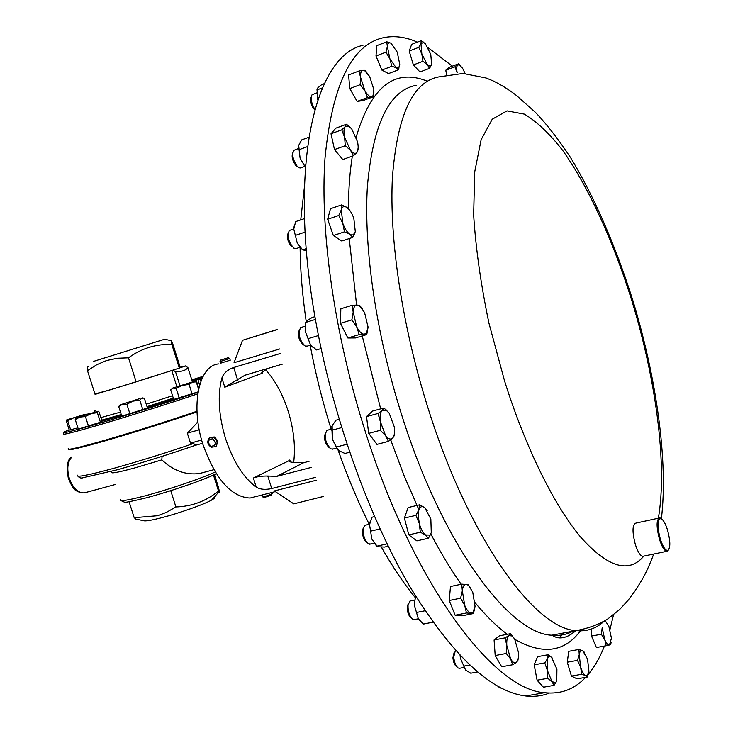 <?xml version="1.0" encoding="UTF-8"?>
<svg xmlns="http://www.w3.org/2000/svg" width="733" height="733" viewBox="0 0 733 733"><rect width="100%" height="100%" fill="white"/><g stroke="black" fill="none" stroke-linecap="round" stroke-linejoin="round"><path stroke-width="1.1" d="M613.512 614.886L609.966 629.455M604.432 646.048C599.621 658.316 593.693 668.386 586.638 676.266M585.64 677.338C574.47 689.313 560.791 694.435 544.628 692.703C493.657 689.845 413.971 585.264 365.721 432.901C334.569 335.833 319.835 231.692 324.985 158.31C332.186 84.68 351.748 44.456 383.68 37.658C394.381 35.477 405.633 36.962 417.425 42.129M668.633 549.878L666.728 551.335C664.29 550.639 661.881 546.653 659.498 539.369C656.218 526.615 656.301 519.459 659.746 517.91L661.221 518.643M643.638 556.136L642.694 556.329C640.166 555.66 637.719 551.711 635.346 544.482C632.093 531.819 632.267 524.691 635.859 523.115L658.857 518.103M660.314 539.039C662.806 546.598 665.262 550.428 667.671 550.52C670.585 548.257 670.53 541.403 667.506 529.95C665.427 523.49 663.255 519.688 660.983 518.543C657.254 519.193 657.034 526.028 660.314 539.039M164.678 339.232L93.494 361.406M88.72 366.692C87.703 366.124 87.291 367.462 87.493 370.687L96.674 364.768L106.633 360.517L117.399 358.254L128.486 357.814C141.579 348.349 156.028 343.887 171.834 344.446L171.22 340.698L172.924 344.336L180.181 367.27L185.779 365.859L185.925 366.326M94.933 393.951L111.819 389.37L171.769 370.568L176.855 386.648M101.667 420.165L121.266 414.557M173.309 398.129L147.021 406.623L173.318 398.166M173.629 399.146L147.342 407.64M121.577 415.538L101.979 421.136M179.933 385.65L175.526 371.713C181.903 371.686 186.026 370.312 187.905 367.572L192.422 381.847M198.002 392.201C171.082 401.317 129.155 414.557 100.091 423.088C71.44 431.453 59.547 434.357 64.422 431.81L69.186 429.831M68.407 449.292C67.015 451.024 79.384 448.175 105.506 440.735C136.026 431.865 166.528 422.263 197.003 411.909M143.897 520.751L144.438 520.861C146.811 521.062 152.134 520.128 160.39 518.039C177.872 513.641 203.765 504.542 211.59 500.098C214.467 498.504 215.337 497.533 214.201 497.176M214.421 474.544L218.187 486.446C219.634 492.045 219.882 493.859 218.91 491.889L218.507 491.009C206.147 501.134 191.954 506.448 175.911 506.943L166.409 512.376L157.613 515.72L134.194 517.709L135.981 519.138M196.096 445.078L193.402 443.538L190.498 443.135L187.336 433.166L197.076 422.859L197.626 419.533M203.994 472.336L199.669 473.491C185.98 475.323 173.373 470.778 161.837 459.875L162.057 456.366M229.731 358.519L230.254 360.196L220.514 363.211L219.992 361.552L229.768 358.501L228.247 357.704L220.835 360.004L228.247 357.704M267.233 493.859L270.037 492.961M272.181 493.611L267.792 495.618L262.506 496.782L261.993 495.013M271.412 495.132L264.017 497.56L262.561 496.809M498.522 686.629L501.07 687.985M498.028 686.345L498.916 687.087M414.612 600.043L409.939 601.042L408.043 605.201C407.905 611.661 409.5 616.361 412.816 619.303L414.86 619.477M408.345 603.534L407.246 606.558C407.127 611.716 408.4 615.482 411.066 617.837L411.726 618.386M298.285 148.588L293.786 150.366C291.771 154.553 292.852 159.776 297.039 166.034L299.385 167.83L301.025 167.747M292.76 152.867C291.413 156.395 292.348 160.5 295.555 165.191L297.937 166.941M293.768 228.852L289.297 230.501C286.933 236.374 288.481 242.266 293.942 248.194L296.489 248.46M288.096 233.167C286.667 238.115 288.005 242.724 292.128 246.984M369.579 524.187L365.126 525.277L363.788 527.109C362.533 534.027 364.099 539.598 368.47 543.831L370.687 543.978M363.156 528.484L362.927 528.997C361.919 534.531 363.174 538.993 366.674 542.383L367.196 542.814M304.974 326.203L300.53 327.669C297.818 334.12 299.376 340.259 305.212 346.068L307.374 346.086M299.146 330.436C297.58 335.934 298.963 340.689 303.306 344.73L303.691 344.996M331.343 429.052L326.698 430.491C323.968 436.95 325.37 443.099 330.885 448.917L333.167 448.999M325.379 433.093C323.629 438.499 324.847 443.309 329.044 447.506L329.465 447.836M316.564 92.944L312.047 94.786C310.398 97.672 311.039 102.006 313.981 107.815L314.888 109.18M311.159 97.113C309.958 99.505 310.499 102.95 312.799 107.439L314.704 109.831M455.376 650.418L453.736 656.997C454.277 662.385 455.779 666.068 458.226 668.038L460.012 668.212M454.094 652.59L452.912 657.748C453.351 662.064 454.542 665.014 456.512 666.59L457.291 667.25M363 45.318C314.118 55.708 286.86 169.186 316.803 326.955C334.175 420.238 369.569 517.947 409.765 586.455C452.069 655.183 490.689 691.686 525.643 695.974C534.155 696.946 542.035 695.984 549.274 693.079M323.455 496.47L293.777 503.855L274.325 490.945L316.464 480.207M280.519 353.453L233.69 367.499C227.587 369.679 223.657 373.189 221.897 378.017C217.408 395.206 218.617 415.391 225.544 438.563C233.14 461.414 243.383 477.604 256.248 487.133C260.224 489.479 265.383 489.946 271.714 488.526L315.309 477.375M215.026 446.974L216.464 446.205L217.71 440.725L214.393 436.987L210.829 437.234M218.654 363.916C198.799 365.391 190.168 405.734 203.05 444.784C215.594 479.318 231.262 497.066 250.063 498.046L256.009 496.534M293.676 462.404C295.619 446.654 293.805 429.666 288.243 411.424C282.764 394.244 275.232 380.363 265.658 369.799M211.379 447.249L215.539 446.608C218.104 443.025 217.417 439.947 213.468 437.381L209.391 437.977C206.752 441.55 207.412 444.647 211.379 447.249M211.031 446.351C216.07 445.527 216.602 443.007 212.625 438.801C207.586 439.635 207.054 442.155 211.031 446.351M277.138 329.639L242.504 340.304L234.047 362.716L279.795 348.935M573.957 631.003L573.884 632.368M460.187 655.632L460.498 658.472L465.556 669.999L460.498 658.472L460.067 655.513M465.556 669.999L470.742 673.224L477.495 671.996M469.642 665.033L463.677 666.141M317.746 99.963L316.995 89.408M317.81 87.859L317.068 89.902L317.783 99.871M324.343 83.617L321.64 84.652L317.829 87.841M322.401 87.868L317.068 89.902M338.133 450.062L332.306 439.131L331.857 426.524M339.159 419.331L335.98 420.201L332.159 425.69L332.306 439.131L336.31 447.057L338.939 450.731L344.986 453.47L349.668 452.243M341.679 427.605L331.765 430.28M346.984 444.235L336.31 447.057M312.56 347.057L310.508 344.867L305.139 331.069L305.679 322.813M314.952 316.656L312.157 317.517L307.274 320.468L305.771 322.392L305.139 331.069L310.508 344.867L316.491 349.943L321.109 348.569M315.437 319.423L305.771 322.392M318.443 335.549L307.933 338.728M376.414 545.874L371.86 539.103L369.524 524.59L370.247 521.41M374.536 516.628L372.052 517.223L369.524 524.59L371.86 539.103L377.477 546.745L384.495 547.065L388.215 546.222M380.033 528.942L370.449 531.187M387.061 543.849L376.725 546.213M302.619 249.806L297.277 243.2L293.759 229.062L294.18 226.002M304.488 218.581L295.646 221.604L293.759 229.062L297.277 243.2L302.665 249.843L306.376 250.631M305.084 232.095L295.216 235.421M306.211 248.661L302.665 249.843M305.349 167.271L300.099 158.145L298.615 145.684M308.785 137.282L301.694 139.893L298.688 145.391L300.099 158.145L305.368 167.124M307.429 146.627L298.917 149.734M305.524 165.017L304.525 165.374M420.275 621.172L418.296 618.643L414.264 604.89L418.296 618.643L422.565 623.27L423.555 624.049L432.855 622.18M415.584 596.14L414.264 604.89M424.966 610.772L416.426 612.513M560.663 637.912L560.571 636.73M572.418 631.296L573.169 632.927M309.097 461.304L303.572 462.752L276.744 476.377L311.378 467.388M303.572 462.752L294.858 462.459C290.882 462.294 288.884 461.726 288.875 460.755L253.38 478.026C256.862 476.633 261.663 475.974 267.792 476.038L276.744 476.377M262.322 372.217L262.616 373.124L224.793 387.198L244.987 375.214L282.388 364.136M262.616 373.124L261.516 373.399C261.122 373.097 262.561 371.86 265.822 369.689L267.591 368.516M242.504 340.304L277.12 329.502M213.45 475.002L218.507 491.009M129.081 501.739L134.194 517.709M170.734 490.67L175.911 506.943M198.011 422.593L197.076 422.859M199.22 429.813L187.336 433.166M201.639 440.029L190.498 443.135M202.592 443.3L195.665 445.224M147.461 408.006L121.797 416.207L118.7 406.522L122.448 404.369L126.846 404.213L133.003 401.153L139.783 400.108L141.781 398.23L143.695 398.156L144.392 398.358L147.461 408.006M77.9 427.861L69.278 430.124L66.327 420.934L66.721 419.899L67.738 420.769L73.181 418.067L78.147 417.279M100.421 422.217L78.294 429.098L75.233 419.551L79.998 417.059L85.422 416.536L91.084 413.604L97.361 412.661L98.167 411.25L99.01 411.845L102.043 421.319L100.421 422.217L97.361 412.661M198.057 391.898L173.712 399.421L170.679 389.855L173.116 388.142L176.204 388.408L182.334 385.402L189.087 384.394L192.376 382.14L196.27 381.893L194.254 381.398L172.521 388.142L194.254 381.398M87.493 370.687L95.07 394.381L136.136 381.866L179.319 368.094L180.181 367.27M175.526 371.713L173.07 370.165L185.779 365.859M173.07 370.165L171.769 370.568M128.486 357.814L136.136 381.866M171.834 344.446L179.319 368.094M187.905 367.572L185.476 366.051M129.952 413.953L126.846 404.213M142.871 409.829L139.783 400.108M120.12 404.973L118.7 406.522M139.985 398.532L120.459 404.753L139.985 398.532M70.716 430.033L67.738 420.769M89.059 413.76L88.235 413.11M80.144 416.61L83.947 414.649L88.446 413.953M83.947 414.649L66.721 419.899L83.947 414.649M200.952 381.023L200.521 379.667L201.868 378.814M199.623 385.036L198.075 380.143L198.991 378.943L200.521 379.667M202.207 378.063L198.991 378.943L202.409 377.642M198.762 388.362L196.123 379.996L202.784 376.89M191.918 380.28L196.123 379.996M191.789 379.85L203.068 376.35M202.839 376.78L191.909 380.225M94.511 412.111L94.255 411.286L95.272 410.242M88.491 426.12L85.422 416.536M75.719 418.204L75.233 419.551M97.874 411.268L75.838 418.131L97.874 411.268M192.138 394.033L189.087 384.394M198.579 389.205L196.27 381.893M179.255 398.037L176.204 388.408M421.832 53.958L420.962 43.632L423.656 42.441L425.452 43.907L421.182 40.681L420.962 43.632L418.745 47.361L421.832 53.958L422.932 61.297L427.22 64.477L421.832 53.958M431.664 64.605L429.859 66.144L427.22 64.477L429.501 68.371L431.664 64.605L430.766 54.361L425.452 43.907M514.236 638.37L510.36 633.706L508.867 635.557L505.083 637.866L506.796 645.443C506.503 640.385 507.19 637.096 508.867 635.557L512.285 636.006L514.685 639.103L518.451 652.407C518.772 657.4 518.103 660.708 516.463 662.33L516.453 662.33C514.703 663.603 512.752 662.467 510.617 658.921L512.697 664.749L516.463 662.33L517.91 660.351L518.194 658.637M506.796 645.443L510.617 658.921L506.228 653.479L506.796 645.443M362.569 309.124L359.775 305.551L357.163 305.056L359.546 305.963L364.558 312.496L368.058 326.982L366.482 333.048L364.2 334.239C361.69 334.056 359.197 331.6 356.733 326.891L353.196 312.194L351.858 319.863L356.733 326.891L359.234 334.596L366.775 334.578L368.048 327.358M357.163 305.056C354.726 305.148 353.398 307.53 353.196 312.194L352.17 305.285L357.163 305.056M431.279 532.644L429.914 535.072L425.534 534.98C422.904 532.818 420.824 528.997 419.303 523.509L420.321 532.222L425.534 534.98L428.329 538.26L429.74 536.015L431.279 532.644L430.848 519.046L424.719 507.657L427.211 510.498M418.919 509.792C420.192 506.503 422.126 505.797 424.719 507.657L419.551 504.826L418.158 514.905L419.303 523.509L415.895 515.363L418.919 509.792L404.176 475.909L390.671 439.8M350.521 150.311L344.629 137.355C343.575 132.197 343.777 128.614 345.261 126.617L341.761 129.833L344.629 137.355L345.27 145.693L350.521 150.311L353.508 155.698L356.944 152.4C355.349 154.132 353.214 153.435 350.521 150.311M351.4 128.513L346.517 124.234L345.261 126.617L348.89 126.305L351.712 128.889L357.502 141.707C358.519 146.545 358.382 150.036 357.108 152.171L358.171 148.02M552.352 658.097L548.128 654.725L547.56 658.591L544.784 662.889L547.368 670.402L547.56 658.591C548.531 656.411 549.869 655.989 551.592 657.345L556.915 669.247L556.768 681.003L555.66 682.698L552.004 681.663L554.038 685.364L556.768 681.003M547.368 670.402L552.004 681.663L547.743 678.318L547.368 670.402M605.806 621.621L608.876 626.376L611.45 638.251L609.435 645.003L610.635 644.646L611.084 642.658M604.789 639.79L602.187 627.778L601.344 634.228L604.789 639.79C606.402 643.464 607.95 645.196 609.435 645.003L606.191 645.727L604.789 639.79M389.91 58.842L387.372 46.564C387.693 43.384 388.875 42.257 390.909 43.183L386.74 41.781L387.372 46.564L385.943 52.162L389.91 58.842L391.807 66.282L396.132 67.683L389.91 58.842M399.751 64.257L398.963 67.17L396.132 67.683L398.367 69.846L399.751 64.257L397.231 52.125L391.065 43.265M460.773 65.915L458.601 63.817L454.973 66.795L457.163 72.796C456.421 68.682 456.613 66.062 457.74 64.944L459.463 64.898L462.578 68.27L465.153 73.547M470.678 587.967L468.011 584.659L461.735 584.146L462.34 590.89C462.798 586.418 464.145 584.219 466.38 584.311L468.469 585.337L472.712 592.044L475.076 606.301L472.987 612.348L471.108 613.026C468.818 612.651 466.683 610.085 464.704 605.339L466.463 612.971L473.381 613.548L474.929 607.63M462.34 590.89L464.704 605.339L460.59 598.174L462.34 590.89M349.815 234.221C347.057 232.233 344.712 228.577 342.778 223.263L341.321 209.785L338.774 215.475L342.778 223.263L344.464 231.82L349.815 234.221L352.83 237.364L355.303 231.665L353.333 234.762L351.703 235.018L349.815 234.221M349.366 209.83L346.883 207.412C349.623 209.464 351.941 213.111 353.828 218.333L355.303 231.665M346.883 207.412L346.627 207.237C344.043 205.762 342.274 206.605 341.321 209.785L341.56 204.919L346.883 207.412M392.567 438.187C390.597 439.892 388.261 439.012 385.558 435.549L380.326 421.557L380.253 430.308L385.558 435.549L388.453 441.385L392.567 438.187M389.186 413.21L383.955 407.969L382.186 410.388L386.749 410.636L389.186 413.21L394.336 427.018C394.968 432.204 394.436 435.86 392.741 438.004L394.281 435.64L394.556 432.305M382.186 410.388C380.308 412.367 379.685 416.087 380.326 421.557L378.008 413.476L382.186 410.388M364.906 90.727L360.618 77.423C360.306 73.043 361.103 70.67 363.018 70.304L358.923 71.019L360.618 77.423L360.169 84.671L364.906 90.727L367.48 97.553L371.53 96.738C369.533 96.838 367.325 94.841 364.906 90.727M366.885 72.512L364.961 70.405L363.018 70.304L364.732 70.725L369.624 76.424L373.848 89.554L373.024 95.702L371.53 96.738L373.427 96.71L373.94 91.937M584.348 652.233L582.717 650.739L578.896 649.456L579.244 654.706L577.485 660.378L580.637 667.14L579.244 654.706C579.776 651.252 580.93 649.933 582.717 650.739L587.536 659.068L588.938 671.382L587.38 675.359L585.511 675.487L587.215 677.063L588.746 672.546M580.637 667.14C582.057 671.63 583.679 674.415 585.511 675.487L581.672 674.278L580.637 667.14M429.501 68.371L419.982 71.944L413.366 64.925L422.932 61.297M413.366 64.925L409.188 51.026L411.68 44.346L421.182 40.681M409.188 51.026L418.745 47.361M512.697 664.749L501.684 666.764L495.187 655.54L494.088 639.973L499.448 635.804L510.36 633.706M494.088 639.973L505.083 637.866M495.187 655.54L506.228 653.479M352.17 305.285L340.836 308.776L340.46 323.326L347.854 337.986L355.478 337.94L366.775 334.578M340.46 323.326L351.858 319.863M347.854 337.986L359.234 334.596M428.329 538.26L416.875 540.862L408.803 534.87L404.396 518.075L408.134 507.548L419.551 504.826M404.396 518.075L415.895 515.363M408.803 534.87L420.321 532.222M346.517 124.234L335.842 128.165L331.004 133.773L334.495 149.578L342.778 159.528L353.508 155.698M331.004 133.773L341.761 129.833M334.495 149.578L345.27 145.693M554.038 685.364L543.428 687.215L537.087 680.206L534.155 664.813L537.582 656.667L548.128 654.725M534.155 664.813L544.784 662.889M537.087 680.206L547.743 678.318M604.533 621.043L605.476 620.86M606.191 645.727L596.387 647.523L591.531 636.061L591.366 629.033M591.531 636.061L601.344 634.228M398.367 69.846L388.49 73.584L381.866 70.066L391.807 66.282M381.866 70.066L375.983 56.01L376.835 45.638L386.74 41.781M375.983 56.01L385.943 52.162M446.654 74.83L445.756 70.231L449.448 67.234L458.601 63.817M445.756 70.231L454.973 66.795M473.381 613.548L462.12 615.812L455.129 615.253L449.247 600.51L450.474 586.519L461.735 584.146M449.247 600.51L460.59 598.174M455.129 615.253L466.463 612.971M341.56 204.919L330.501 208.694L327.651 219.24L333.341 235.531L341.77 241.02L352.83 237.364M327.651 219.24L338.774 215.475M333.341 235.531L344.464 231.82M388.453 441.385L376.954 444.39L368.717 433.368L366.509 416.591L372.547 411.076L383.955 407.969M366.509 416.591L378.008 413.476M368.717 433.368L380.253 430.308M373.427 96.71L363.156 100.549L357.136 101.42L367.48 97.553M357.136 101.42L349.797 88.592L348.596 74.977L358.923 71.019M349.797 88.592L360.169 84.671M587.215 677.063L577.045 678.84L571.447 676.083L567.26 662.22L568.744 651.316L578.896 649.456M567.26 662.22L577.485 660.378M571.447 676.083L581.672 674.278M427.953 47.553L452.343 66.153M572.904 631.205C566.536 634.631 559.499 635.969 551.775 635.209C509.105 633.752 442.301 544.115 401.931 415.703C376.047 334.468 363.495 247.507 367.435 185.944C373.024 123.996 389.25 90.461 416.124 85.34M380.665 408.867L362.239 335.934M356.595 305.047L349.229 238.555M348.432 208.703C348.532 189.233 349.833 171.705 352.335 156.12M356.174 137.172C371.054 86.613 394.757 67.958 427.275 81.189M604.001 621.346C596.131 628.602 586.831 631.69 576.101 630.6C534.641 628.859 468.754 538.196 428.209 408.647C402.215 326.707 389.168 239.123 392.421 177.322C397.277 115.154 412.752 81.675 438.847 76.892L463.036 73.447L486.071 77.982L493.162 80.923C501.537 85.001 509.435 89.967 516.857 95.821L535.457 112.378C546.241 123.611 557.95 138.684 570.586 157.604C594.362 196.911 615.784 246.407 632.79 300.292C656.612 378.393 668.313 462.019 661.377 518.726M643.84 556.09C628.932 573.829 607.877 567.507 580.673 537.124C554.368 505.761 525.524 447.716 504.597 381.059L488.948 323.171C480.857 284.431 475.763 248.386 473.646 215.026L474.691 171.98L481.15 139.637L492.255 119.204L507.016 110.885L524.379 114.128C536.868 121.568 549.677 133.718 562.797 150.577C588.92 187.566 613.503 241.872 631.919 300.915C656.053 379.74 667.488 465.492 658.371 518.204M100.861 417.627L120.487 412.102M121.257 414.521L118.645 415.299M146.252 404.204L172.539 395.71M197.745 393.841C170.67 403.013 129.155 416.115 100.284 424.581C73.401 432.424 61.169 435.466 63.588 433.725M68.361 448.578C66.043 450.63 78.349 447.817 105.268 440.148C135.88 431.251 166.446 421.622 196.975 411.259M71.916 456.98C67.537 461.68 66.676 468.818 69.323 478.392C72.952 488.096 77.89 492.942 84.148 492.942L86.008 492.439M145.977 497.899C170.038 491.641 206.046 479.18 216.308 473.646M120.496 499.585C119.332 501.647 127.157 500.502 143.97 496.14C167.454 490.001 202.354 478.127 215.245 471.96M77.753 475.14C75.636 477.724 87.951 475.36 114.705 468.066C139.884 461.02 166.116 452.847 193.402 443.538M111.242 471.411L111.709 472.125C110.417 473.839 118.169 472.419 134.945 467.874L161.837 459.875M559.526 637.902L563.595 632.973M304.369 187.346L300.75 219.854M300.099 247.516C300.328 270.614 302.372 295.262 306.211 321.439M310.178 345.243C315.41 373.317 322.392 401.272 331.124 429.107M338.05 449.98C347.369 476.587 357.759 501.345 369.221 524.269M381.389 547.139C392.43 566.582 403.709 583.376 415.208 597.542M221.897 378.017L224.793 387.198M253.38 478.026L256.248 487.133M289.81 459.976L290.424 461.937M233.69 367.499L237.648 380.088M267.792 476.038L271.714 488.526M116.794 469.899C142.468 462.725 168.947 454.442 196.215 445.041M580.399 630.847C564.492 652.288 542.631 655.119 514.823 639.35M507.328 634.283C496.901 626.623 486.144 616.087 475.076 602.654M461.149 584.265C450.832 569.587 440.716 552.801 430.802 533.89M544.628 692.703L525.643 695.974M653.735 554.038C645.132 576.587 640.807 581.69 634.402 591.815L627.934 600.474L619.522 609.636L607.336 619.312C597.835 624.864 587.426 628.63 576.101 630.6L551.775 635.209L556.017 637.279C562.101 639.103 568.735 636.885 575.9 630.637M666.728 551.335L642.694 556.329M667.671 550.52L667.177 551.326M164.659 339.223L171.22 340.698M211.59 500.098L218.91 491.889M115.64 484.403L84.148 492.942C72.741 492.136 72.255 485.997 68.371 478.603M216.281 473.6C204.397 479.895 169.515 491.715 145.73 497.973C132.077 501.262 125.031 502.682 124.583 502.233L120.633 500.428M196.563 444.913C169.112 454.387 142.449 462.734 116.574 469.954L83.058 477.733C81.171 478.447 79.43 477.907 77.826 476.102M271.833 492.503L272.227 493.749M271.292 495.371L272.035 493.914M500.502 688.04L501.005 687.957M413.907 619.669L418.369 618.771M369.689 544.207L374.041 543.208M332.196 449.256L336.438 448.138M459.151 668.377L463.714 667.534M275.333 491.614L250.063 498.046M216.464 446.205L215.539 446.608M306.522 346.343L310.682 345.087M295.784 248.698L299.934 247.314M300.466 167.949L304.635 166.455M288.875 460.755L289.059 461.323M220.816 360.031L220.065 361.506M213.899 469.688L199.669 473.491M68.361 478.576C66.309 466.179 67.482 458.95 71.88 456.879M144.438 520.861L135.669 519.074M142.495 397.9L143.695 398.156M660.983 518.543L660.213 518.02M423.656 42.441L423.143 41.909M512.285 636.006L511.561 634.943M359.546 305.963L359.014 305.276M366.482 333.048L366.326 334.431M429.914 535.072L429.74 536.015M348.89 126.305L348.074 125.38M555.66 682.698L555.467 683.44M398.963 67.17L398.844 68.526M459.463 64.898L458.574 63.982M468.469 585.337L468.011 584.659M472.987 612.348L472.776 613.301M354.378 233.818L354.314 234.468M386.749 410.636L386.254 409.939M373.024 95.702L372.95 96.637M364.732 70.725L364.301 70.258M587.38 675.359L587.023 676.724"/></g></svg>
